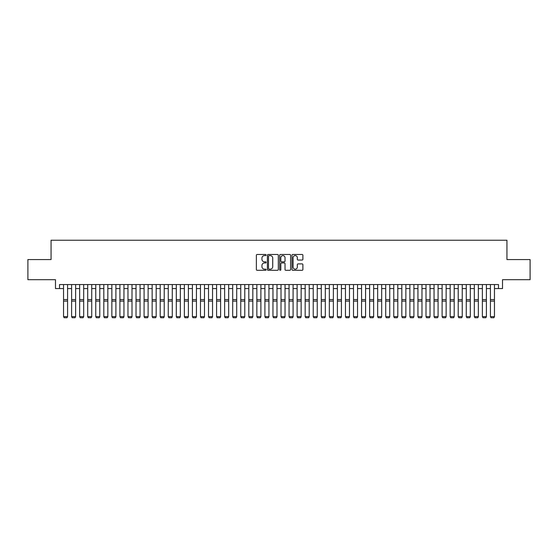 <?xml version="1.0" encoding="UTF-8"?>
<svg xmlns="http://www.w3.org/2000/svg" width="558" height="558" viewBox="0 0 558 558"><rect width="100%" height="100%" fill="white"/><g stroke="black" fill="none" stroke-linecap="round" stroke-linejoin="round"><path stroke-width="0.84" d="M266.11 255.034A0.551 0.551 0 0 0 265.559 254.483L257.161 254.483A0.788 0.788 0 0 0 256.366 255.271L256.366 269.507A0.788 0.788 0 0 0 257.161 270.295L265.559 270.295A0.551 0.551 0 0 0 266.11 269.744A0.551 0.551 0 0 0 265.559 269.186L264.471 269.186A2.532 2.532 0 0 1 261.946 266.661L261.946 265.475A2.532 2.532 0 0 1 264.471 262.944L265.559 262.944A0.551 0.551 0 0 0 266.11 262.393A0.551 0.551 0 0 0 265.559 261.835L264.471 261.835A2.532 2.532 0 0 1 261.946 259.303L261.946 258.117A2.532 2.532 0 0 1 264.471 255.592L265.559 255.592A0.551 0.551 0 0 0 266.11 255.034M302.108 260.056A0.788 0.788 0 0 0 302.896 259.268L302.896 255.271A0.788 0.788 0 0 0 302.108 254.483L292.776 254.483A0.788 0.788 0 0 0 291.987 255.271L291.987 269.507A0.788 0.788 0 0 0 292.776 270.295L302.108 270.295A0.788 0.788 0 0 0 302.896 269.507L302.896 264.68A0.788 0.788 0 0 0 302.108 263.892L298.111 263.892A0.788 0.788 0 0 0 297.323 264.68L297.323 267.073A2.113 2.113 0 0 1 295.21 269.186A2.113 2.113 0 0 1 293.089 267.073L293.089 257.705A2.113 2.113 0 0 1 295.21 255.592A2.113 2.113 0 0 1 297.323 257.705L297.323 259.268A0.788 0.788 0 0 0 298.111 260.056L302.108 260.056M59.511 288.57L59.511 284.538L498.489 284.538L498.489 288.57L502.514 288.57L502.514 279.704L530.1 279.704L530.1 259.568L506.943 259.568L506.943 240.24L51.057 240.24L51.057 259.568L27.9 259.568L27.9 279.704L55.486 279.704L55.486 288.57L63.542 288.57M278.309 255.271A0.788 0.788 0 0 0 277.514 254.483L268.189 254.483A0.788 0.788 0 0 0 267.401 255.271L267.401 269.507A0.788 0.788 0 0 0 268.189 270.295L277.514 270.295A0.788 0.788 0 0 0 278.309 269.507L278.309 255.271M280.486 254.483L289.811 254.483A0.788 0.788 0 0 1 290.599 255.271L290.599 269.507A0.788 0.788 0 0 1 289.811 270.295L285.822 270.295A0.788 0.788 0 0 1 285.026 269.507L285.026 263.732A0.788 0.788 0 0 0 284.238 262.944L281.588 262.944A0.788 0.788 0 0 0 280.8 263.732L280.8 269.744A0.551 0.551 0 0 1 280.249 270.295A0.551 0.551 0 0 1 279.691 269.744L279.691 255.271A0.788 0.788 0 0 1 280.486 254.483M67.567 288.57L71.598 288.57M75.623 288.57L79.648 288.57M83.679 288.57L87.704 288.57M91.735 288.57L95.76 288.57M99.784 288.57L103.816 288.57M107.84 288.57L111.865 288.57M115.897 288.57L119.921 288.57M123.953 288.57L127.977 288.57M132.002 288.57L136.033 288.57M140.058 288.57L144.09 288.57M148.114 288.57L152.139 288.57M156.17 288.57L160.195 288.57M164.226 288.57L168.251 288.57M172.276 288.57L176.307 288.57M180.332 288.57L184.356 288.57M188.388 288.57L192.412 288.57M196.444 288.57L200.468 288.57M204.493 288.57L208.525 288.57M212.549 288.57L216.581 288.57M220.605 288.57L224.63 288.57M228.661 288.57L232.686 288.57M236.711 288.57L240.742 288.57M244.767 288.57L248.798 288.57M252.823 288.57L256.847 288.57M260.879 288.57L264.904 288.57M268.935 288.57L272.96 288.57M276.984 288.57L281.016 288.57M285.04 288.57L289.065 288.57M293.096 288.57L297.121 288.57M301.153 288.57L305.177 288.57M309.202 288.57L313.233 288.57M317.258 288.57L321.289 288.57M325.314 288.57L329.339 288.57M333.37 288.57L337.395 288.57M341.419 288.57L345.451 288.57M349.475 288.57L353.507 288.57M357.532 288.57L361.556 288.57M365.588 288.57L369.612 288.57M373.644 288.57L377.668 288.57M381.693 288.57L385.724 288.57M389.749 288.57L393.774 288.57M397.805 288.57L401.83 288.57M405.861 288.57L409.886 288.57M413.91 288.57L417.942 288.57M421.967 288.57L425.998 288.57M430.023 288.57L434.047 288.57M438.079 288.57L442.103 288.57M446.135 288.57L450.16 288.57M454.184 288.57L458.216 288.57M462.24 288.57L466.265 288.57M470.296 288.57L474.321 288.57M478.352 288.57L482.377 288.57M486.402 288.57L490.433 288.57M494.458 288.57L498.489 288.57M269.061 255.592A0.551 0.551 0 0 0 268.503 256.143L268.503 268.635A0.551 0.551 0 0 0 269.061 269.186L270.205 269.186A2.532 2.532 0 0 0 272.736 266.661L272.736 258.117A2.532 2.532 0 0 0 270.205 255.592L269.061 255.592M285.026 257.747A2.113 2.113 0 0 0 282.913 255.627A2.113 2.113 0 0 0 280.8 257.747L280.8 261.046A0.788 0.788 0 0 0 281.588 261.835L284.238 261.835A0.788 0.788 0 0 0 285.026 261.046L285.026 257.747M67.567 284.538L67.567 316.763L66.967 317.76L64.142 317.704L66.967 317.76M64.142 317.76L63.542 316.616L67.567 316.616L66.967 317.704M63.542 284.538L63.542 316.616L64.142 317.704M75.623 284.538L75.623 316.763L75.016 317.76L72.198 317.704L75.016 317.76M72.198 317.76L71.598 316.616L75.623 316.616L75.016 317.704M71.598 284.538L71.598 316.616L72.198 317.704M83.679 284.538L83.679 316.763L83.072 317.76L80.254 317.704L83.072 317.76M80.254 317.76L79.648 316.616L83.679 316.616L83.072 317.704M79.648 284.538L79.648 316.616L80.254 317.704M91.735 284.538L91.735 316.763L91.128 317.76L88.31 317.704L91.128 317.76M88.31 317.76L87.704 316.616L91.735 316.616L91.128 317.704M87.704 284.538L87.704 316.616L88.31 317.704M99.784 284.538L99.784 316.763L99.184 317.76L96.367 317.704L99.184 317.76M96.367 317.76L95.76 316.616L99.784 316.616L99.184 317.704M95.76 284.538L95.76 316.616L96.367 317.704M107.84 284.538L107.84 316.763L107.234 317.76L104.416 317.704L107.234 317.76M104.416 317.76L103.816 316.616L107.84 316.616L107.234 317.704M103.816 284.538L103.816 316.616L104.416 317.704M115.897 284.538L115.897 316.763L115.29 317.76L112.472 317.704L115.29 317.76M112.472 317.76L111.865 316.616L115.897 316.616L115.29 317.704M111.865 284.538L111.865 316.616L112.472 317.704M123.953 284.538L123.953 316.763L123.346 317.76L120.528 317.704L123.346 317.76M120.528 317.76L119.921 316.616L123.953 316.616L123.346 317.704M119.921 284.538L119.921 316.616L120.528 317.704M132.002 284.538L132.002 316.763L131.402 317.76L128.584 317.704L131.402 317.76M128.584 317.76L127.977 316.616L132.002 316.616L131.402 317.704M127.977 284.538L127.977 316.616L128.584 317.704M140.058 284.538L140.058 316.763L139.458 317.76L136.633 317.704L139.458 317.76M136.633 317.76L136.033 316.616L140.058 316.616L139.458 317.704M136.033 284.538L136.033 316.616L136.633 317.704M148.114 284.538L148.114 316.763L147.507 317.76L144.689 317.704L147.507 317.76M144.689 317.76L144.09 316.616L148.114 316.616L147.507 317.704M144.09 284.538L144.09 316.616L144.689 317.704M156.17 284.538L156.17 316.763L155.563 317.76L152.746 317.704L155.563 317.76M152.746 317.76L152.139 316.616L156.17 316.616L155.563 317.704M152.139 284.538L152.139 316.616L152.746 317.704M164.226 284.538L164.226 316.763L163.62 317.76L160.802 317.704L163.62 317.76M160.802 317.76L160.195 316.616L164.226 316.616L163.62 317.704M160.195 284.538L160.195 316.616L160.802 317.704M172.276 284.538L172.276 316.763L171.676 317.76L168.858 317.704L171.676 317.76M168.858 317.76L168.251 316.616L172.276 316.616L171.676 317.704M168.251 284.538L168.251 316.616L168.858 317.704M180.332 284.538L180.332 316.763L179.725 317.76L176.907 317.704L179.725 317.76M176.907 317.76L176.307 316.616L180.332 316.616L179.725 317.704M176.307 284.538L176.307 316.616L176.907 317.704M188.388 284.538L188.388 316.763L187.781 317.76L184.963 317.704L187.781 317.76M184.963 317.76L184.356 316.616L188.388 316.616L187.781 317.704M184.356 284.538L184.356 316.616L184.963 317.704M196.444 284.538L196.444 316.763L195.837 317.76L193.019 317.704L195.837 317.76M193.019 317.76L192.412 316.616L196.444 316.616L195.837 317.704M192.412 284.538L192.412 316.616L193.019 317.704M204.493 284.538L204.493 316.763L203.893 317.76L201.075 317.704L203.893 317.76M201.075 317.76L200.468 316.616L204.493 316.616L203.893 317.704M200.468 284.538L200.468 316.616L201.075 317.704M212.549 284.538L212.549 316.763L211.949 317.76L209.124 317.704L211.949 317.76M209.124 317.76L208.525 316.616L212.549 316.616L211.949 317.704M208.525 284.538L208.525 316.616L209.124 317.704M220.605 284.538L220.605 316.763L219.998 317.76L217.181 317.704L219.998 317.76M217.181 317.76L216.581 316.616L220.605 316.616L219.998 317.704M216.581 284.538L216.581 316.616L217.181 317.704M228.661 284.538L228.661 316.763L228.055 317.76L225.237 317.704L228.055 317.76M225.237 317.76L224.63 316.616L228.661 316.616L228.055 317.704M224.63 284.538L224.63 316.616L225.237 317.704M236.711 284.538L236.711 316.763L236.111 317.76L233.293 317.704L236.111 317.76M233.293 317.76L232.686 316.616L236.711 316.616L236.111 317.704M232.686 284.538L232.686 316.616L233.293 317.704M244.767 284.538L244.767 316.763L244.167 317.76L241.342 317.704L244.167 317.76M241.342 317.76L240.742 316.616L244.767 316.616L244.167 317.704M240.742 284.538L240.742 316.616L241.342 317.704M252.823 284.538L252.823 316.763L252.216 317.76L249.398 317.704L252.216 317.76M249.398 317.76L248.798 316.616L252.823 316.616L252.216 317.704M248.798 284.538L248.798 316.616L249.398 317.704M260.879 284.538L260.879 316.763L260.272 317.76L257.454 317.704L260.272 317.76M257.454 317.76L256.847 316.616L260.879 316.616L260.272 317.704M256.847 284.538L256.847 316.616L257.454 317.704M268.935 284.538L268.935 316.763L268.328 317.76L265.51 317.704L268.328 317.76M265.51 317.76L264.904 316.616L268.935 316.616L268.328 317.704M264.904 284.538L264.904 316.616L265.51 317.704M276.984 284.538L276.984 316.763L276.384 317.76L273.566 317.704L276.384 317.76M273.566 317.76L272.96 316.616L276.984 316.616L276.384 317.704M272.96 284.538L272.96 316.616L273.566 317.704M285.04 284.538L285.04 316.763L284.434 317.76L281.616 317.704L284.434 317.76M281.616 317.76L281.016 316.616L285.04 316.616L284.434 317.704M281.016 284.538L281.016 316.616L281.616 317.704M293.096 284.538L293.096 316.763L292.49 317.76L289.672 317.704L292.49 317.76M289.672 317.76L289.065 316.616L293.096 316.616L292.49 317.704M289.065 284.538L289.065 316.616L289.672 317.704M301.153 284.538L301.153 316.763L300.546 317.76L297.728 317.704L300.546 317.76M297.728 317.76L297.121 316.616L301.153 316.616L300.546 317.704M297.121 284.538L297.121 316.616L297.728 317.704M309.202 284.538L309.202 316.763L308.602 317.76L305.784 317.704L308.602 317.76M305.784 317.76L305.177 316.616L309.202 316.616L308.602 317.704M305.177 284.538L305.177 316.616L305.784 317.704M317.258 284.538L317.258 316.763L316.658 317.76L313.833 317.704L316.658 317.76M313.833 317.76L313.233 316.616L317.258 316.616L316.658 317.704M313.233 284.538L313.233 316.616L313.833 317.704M325.314 284.538L325.314 316.763L324.707 317.76L321.889 317.704L324.707 317.76M321.889 317.76L321.289 316.616L325.314 316.616L324.707 317.704M321.289 284.538L321.289 316.616L321.889 317.704M333.37 284.538L333.37 316.763L332.763 317.76L329.945 317.704L332.763 317.76M329.945 317.76L329.339 316.616L333.37 316.616L332.763 317.704M329.339 284.538L329.339 316.616L329.945 317.704M341.419 284.538L341.419 316.763L340.819 317.76L338.002 317.704L340.819 317.76M338.002 317.76L337.395 316.616L341.419 316.616L340.819 317.704M337.395 284.538L337.395 316.616L338.002 317.704M349.475 284.538L349.475 316.763L348.876 317.76L346.051 317.704L348.876 317.76M346.051 317.76L345.451 316.616L349.475 316.616L348.876 317.704M345.451 284.538L345.451 316.616L346.051 317.704M357.532 284.538L357.532 316.763L356.925 317.76L354.107 317.704L356.925 317.76M354.107 317.76L353.507 316.616L357.532 316.616L356.925 317.704M353.507 284.538L353.507 316.616L354.107 317.704M365.588 284.538L365.588 316.763L364.981 317.76L362.163 317.704L364.981 317.76M362.163 317.76L361.556 316.616L365.588 316.616L364.981 317.704M361.556 284.538L361.556 316.616L362.163 317.704M373.644 284.538L373.644 316.763L373.037 317.76L370.219 317.704L373.037 317.76M370.219 317.76L369.612 316.616L373.644 316.616L373.037 317.704M369.612 284.538L369.612 316.616L370.219 317.704M381.693 284.538L381.693 316.763L381.093 317.76L378.275 317.704L381.093 317.76M378.275 317.76L377.668 316.616L381.693 316.616L381.093 317.704M377.668 284.538L377.668 316.616L378.275 317.704M389.749 284.538L389.749 316.763L389.142 317.76L386.324 317.704L389.142 317.76M386.324 317.76L385.724 316.616L389.749 316.616L389.142 317.704M385.724 284.538L385.724 316.616L386.324 317.704M397.805 284.538L397.805 316.763L397.198 317.76L394.38 317.704L397.198 317.76M394.38 317.76L393.774 316.616L397.805 316.616L397.198 317.704M393.774 284.538L393.774 316.616L394.38 317.704M405.861 284.538L405.861 316.763L405.254 317.76L402.437 317.704L405.254 317.76M402.437 317.76L401.83 316.616L405.861 316.616L405.254 317.704M401.83 284.538L401.83 316.616L402.437 317.704M413.91 284.538L413.91 316.763L413.311 317.76L410.493 317.704L413.311 317.76M410.493 317.76L409.886 316.616L413.91 316.616L413.311 317.704M409.886 284.538L409.886 316.616L410.493 317.704M421.967 284.538L421.967 316.763L421.367 317.76L418.542 317.704L421.367 317.76M418.542 317.76L417.942 316.616L421.967 316.616L421.367 317.704M417.942 284.538L417.942 316.616L418.542 317.704M430.023 284.538L430.023 316.763L429.416 317.76L426.598 317.704L429.416 317.76M426.598 317.76L425.998 316.616L430.023 316.616L429.416 317.704M425.998 284.538L425.998 316.616L426.598 317.704M438.079 284.538L438.079 316.763L437.472 317.76L434.654 317.704L437.472 317.76M434.654 317.76L434.047 316.616L438.079 316.616L437.472 317.704M434.047 284.538L434.047 316.616L434.654 317.704M446.135 284.538L446.135 316.763L445.528 317.76L442.71 317.704L445.528 317.76M442.71 317.76L442.103 316.616L446.135 316.616L445.528 317.704M442.103 284.538L442.103 316.616L442.71 317.704M454.184 284.538L454.184 316.763L453.584 317.76L450.766 317.704L453.584 317.76M450.766 317.76L450.16 316.616L454.184 316.616L453.584 317.704M450.16 284.538L450.16 316.616L450.766 317.704M462.24 284.538L462.24 316.763L461.633 317.76L458.815 317.704L461.633 317.76M458.815 317.76L458.216 316.616L462.24 316.616L461.633 317.704M458.216 284.538L458.216 316.616L458.815 317.704M470.296 284.538L470.296 316.763L469.69 317.76L466.872 317.704L469.69 317.76M466.872 317.76L466.265 316.616L470.296 316.616L469.69 317.704M466.265 284.538L466.265 316.616L466.872 317.704M478.352 284.538L478.352 316.763L477.746 317.76L474.928 317.704L477.746 317.76M474.928 317.76L474.321 316.616L478.352 316.616L477.746 317.704M474.321 284.538L474.321 316.616L474.928 317.704M486.402 284.538L486.402 316.763L485.802 317.76L482.984 317.704L485.802 317.76M482.984 317.76L482.377 316.616L486.402 316.616L485.802 317.704M482.377 284.538L482.377 316.616L482.984 317.704M494.458 284.538L494.458 316.763L493.858 317.76L491.033 317.704L493.858 317.76M491.033 317.76L490.433 316.616L494.458 316.616L493.858 317.704M490.433 284.538L490.433 316.616L491.033 317.704M67.567 299.576L63.542 299.576M67.567 301.097L63.542 301.097M75.623 299.576L71.598 299.576M75.623 301.097L71.598 301.097M83.679 299.576L79.648 299.576M83.679 301.097L79.648 301.097M91.735 299.576L87.704 299.576M91.735 301.097L87.704 301.097M99.784 299.576L95.76 299.576M99.784 301.097L95.76 301.097M107.84 299.576L103.816 299.576M107.84 301.097L103.816 301.097M115.897 299.576L111.865 299.576M115.897 301.097L111.865 301.097M123.953 299.576L119.921 299.576M123.953 301.097L119.921 301.097M132.002 299.576L127.977 299.576M132.002 301.097L127.977 301.097M140.058 299.576L136.033 299.576M140.058 301.097L136.033 301.097M148.114 299.576L144.09 299.576M148.114 301.097L144.09 301.097M156.17 299.576L152.139 299.576M156.17 301.097L152.139 301.097M164.226 299.576L160.195 299.576M164.226 301.097L160.195 301.097M172.276 299.576L168.251 299.576M172.276 301.097L168.251 301.097M180.332 299.576L176.307 299.576M180.332 301.097L176.307 301.097M188.388 299.576L184.356 299.576M188.388 301.097L184.356 301.097M196.444 299.576L192.412 299.576M196.444 301.097L192.412 301.097M204.493 299.576L200.468 299.576M204.493 301.097L200.468 301.097M212.549 299.576L208.525 299.576M212.549 301.097L208.525 301.097M220.605 299.576L216.581 299.576M220.605 301.097L216.581 301.097M228.661 299.576L224.63 299.576M228.661 301.097L224.63 301.097M236.711 299.576L232.686 299.576M236.711 301.097L232.686 301.097M244.767 299.576L240.742 299.576M244.767 301.097L240.742 301.097M252.823 299.576L248.798 299.576M252.823 301.097L248.798 301.097M260.879 299.576L256.847 299.576M260.879 301.097L256.847 301.097M268.935 299.576L264.904 299.576M268.935 301.097L264.904 301.097M276.984 299.576L272.96 299.576M276.984 301.097L272.96 301.097M285.04 299.576L281.016 299.576M285.04 301.097L281.016 301.097M293.096 299.576L289.065 299.576M293.096 301.097L289.065 301.097M301.153 299.576L297.121 299.576M301.153 301.097L297.121 301.097M309.202 299.576L305.177 299.576M309.202 301.097L305.177 301.097M317.258 299.576L313.233 299.576M317.258 301.097L313.233 301.097M325.314 299.576L321.289 299.576M325.314 301.097L321.289 301.097M333.37 299.576L329.339 299.576M333.37 301.097L329.339 301.097M341.419 299.576L337.395 299.576M341.419 301.097L337.395 301.097M349.475 299.576L345.451 299.576M349.475 301.097L345.451 301.097M357.532 299.576L353.507 299.576M357.532 301.097L353.507 301.097M365.588 299.576L361.556 299.576M365.588 301.097L361.556 301.097M373.644 299.576L369.612 299.576M373.644 301.097L369.612 301.097M381.693 299.576L377.668 299.576M381.693 301.097L377.668 301.097M389.749 299.576L385.724 299.576M389.749 301.097L385.724 301.097M397.805 299.576L393.774 299.576M397.805 301.097L393.774 301.097M405.861 299.576L401.83 299.576M405.861 301.097L401.83 301.097M413.91 299.576L409.886 299.576M413.91 301.097L409.886 301.097M421.967 299.576L417.942 299.576M421.967 301.097L417.942 301.097M430.023 299.576L425.998 299.576M430.023 301.097L425.998 301.097M438.079 299.576L434.047 299.576M438.079 301.097L434.047 301.097M446.135 299.576L442.103 299.576M446.135 301.097L442.103 301.097M454.184 299.576L450.16 299.576M454.184 301.097L450.16 301.097M462.24 299.576L458.216 299.576M462.24 301.097L458.216 301.097M470.296 299.576L466.265 299.576M470.296 301.097L466.265 301.097M478.352 299.576L474.321 299.576M478.352 301.097L474.321 301.097M486.402 299.576L482.377 299.576M486.402 301.097L482.377 301.097M494.458 299.576L490.433 299.576M494.458 301.097L490.433 301.097"/></g></svg>
